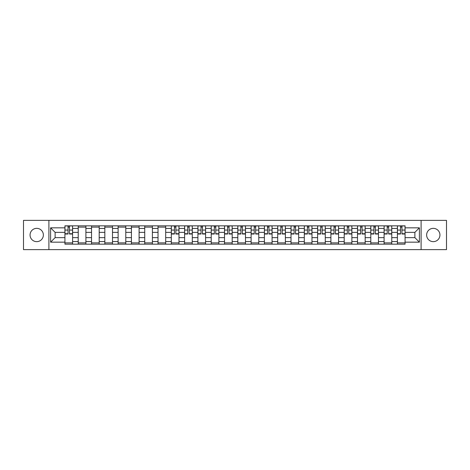 <?xml version="1.0" encoding="UTF-8"?>
<svg xmlns="http://www.w3.org/2000/svg" width="470" height="470" viewBox="0 0 470 470"><rect width="100%" height="100%" fill="white"/><g stroke="black" fill="none" stroke-linecap="round" stroke-linejoin="round"><path stroke-width="0.7" d="M433.287 228.35A6.651 6.651 0 0 0 426.637 235A6.651 6.651 0 0 0 433.287 241.65A6.651 6.651 0 0 0 439.938 235A6.651 6.651 0 0 0 433.287 228.35M36.713 228.35A6.651 6.651 0 0 0 30.062 235A6.651 6.651 0 0 0 36.713 241.65A6.651 6.651 0 0 0 43.363 235A6.651 6.651 0 0 0 36.713 228.35M421.096 249.623L446.5 249.623L446.5 220.377L23.5 220.377L23.5 249.623L421.096 249.623L421.096 220.377M78.231 244.165L78.231 228.438L72.603 228.438L72.603 244.165M72.603 228.438L72.603 225.835M78.231 228.438L78.231 225.835M85.904 225.835L85.904 244.165M91.527 244.165L91.527 225.835M99.199 225.835L99.199 244.165M104.828 244.165L104.828 225.835M112.5 225.835L112.5 244.165M118.123 244.165L118.123 225.835M125.796 225.835L125.796 244.165M131.424 244.165L131.424 225.835M139.096 225.835L139.096 244.165M144.725 244.165L144.725 225.835M152.397 225.835L152.397 244.165M158.02 244.165L158.02 225.835M165.693 225.835L165.693 244.165M171.321 244.165L171.321 225.835M178.994 225.835L178.994 244.165M184.616 244.165L184.616 225.835M192.289 225.835L192.289 244.165M197.917 244.165L197.917 225.835M205.59 225.835L205.59 244.165M211.218 244.165L211.218 225.835M218.891 225.835L218.891 244.165M224.513 244.165L224.513 225.835M232.186 225.835L232.186 244.165M237.814 244.165L237.814 225.835M245.487 225.835L245.487 244.165M251.109 244.165L251.109 225.835M258.782 225.835L258.782 244.165M264.41 244.165L264.41 225.835M272.083 225.835L272.083 244.165M277.711 244.165L277.711 225.835M285.384 225.835L285.384 244.165M291.006 244.165L291.006 225.835M298.679 225.835L298.679 244.165M304.307 244.165L304.307 225.835M311.98 225.835L311.98 244.165M317.603 244.165L317.603 225.835M325.275 225.835L325.275 244.165M330.904 244.165L330.904 225.835M338.576 225.835L338.576 244.165M344.204 244.165L344.204 225.835M351.877 225.835L351.877 244.165M357.5 244.165L357.5 225.835M365.172 225.835L365.172 244.165M370.801 244.165L370.801 225.835M378.473 225.835L378.473 244.165M384.096 244.165L384.096 225.835M391.769 225.835L391.769 244.165M397.397 244.165L397.397 225.835M397.397 237.644L391.769 237.644M384.096 237.644L378.473 237.644M370.801 237.644L365.172 237.644M357.5 237.644L351.877 237.644M344.204 237.644L338.576 237.644M330.904 237.644L325.275 237.644M317.603 237.644L311.98 237.644M304.307 237.644L298.679 237.644M291.006 237.644L285.384 237.644M277.711 237.644L272.083 237.644M264.41 237.644L258.782 237.644M251.109 237.644L245.487 237.644M237.814 237.644L232.186 237.644M224.513 237.644L218.891 237.644M211.218 237.644L205.59 237.644M197.917 237.644L192.289 237.644M184.616 237.644L178.994 237.644M171.321 237.644L165.693 237.644M158.02 237.644L152.397 237.644M144.725 237.644L139.096 237.644M131.424 237.644L125.796 237.644M118.123 237.644L112.5 237.644M104.828 237.644L99.199 237.644M91.527 237.644L85.904 237.644M78.231 237.644L72.603 237.644M397.397 232.356L391.769 232.356M384.096 232.356L378.473 232.356M370.801 232.356L365.172 232.356M357.5 232.356L351.877 232.356M344.204 232.356L338.576 232.356M330.904 232.356L325.275 232.356M317.603 232.356L311.98 232.356M304.307 232.356L298.679 232.356M291.006 232.356L285.384 232.356M277.711 232.356L272.083 232.356M264.41 232.356L258.782 232.356M251.109 232.356L245.487 232.356M237.814 232.356L232.186 232.356M224.513 232.356L218.891 232.356M211.218 232.356L205.59 232.356M197.917 232.356L192.289 232.356M184.616 232.356L178.994 232.356M171.321 232.356L165.693 232.356M158.02 232.356L152.397 232.356M144.725 232.356L139.096 232.356M131.424 232.356L125.796 232.356M118.123 232.356L112.5 232.356M104.828 232.356L99.199 232.356M91.527 232.356L85.904 232.356M78.231 232.356L72.603 232.356M55.125 237.644L64.93 237.644L64.93 232.356L55.125 232.356L55.125 237.644L50.607 242.162L50.607 227.838L64.93 227.838L64.93 232.356M405.07 232.356L405.07 237.644L414.875 237.644L414.875 232.356L405.07 232.356L405.07 225.835L64.93 225.835L64.93 227.838M405.07 227.838L419.393 227.838L419.393 242.162L405.07 242.162L405.07 237.644M64.93 237.644L64.93 244.165L405.07 244.165L405.07 242.162M64.93 242.162L50.607 242.162M48.904 249.623L48.904 220.377M72.603 242.884L64.93 242.884M68.044 227.116L69.49 227.116M85.904 242.884L78.231 242.884M78.231 227.116L85.904 227.116M99.199 242.884L91.527 242.884M91.527 227.116L99.199 227.116M112.5 242.884L104.828 242.884M104.828 227.116L112.5 227.116M125.796 242.884L118.123 242.884M118.123 227.116L125.796 227.116M139.096 242.884L131.424 242.884M131.424 227.116L139.096 227.116M152.397 242.884L144.725 242.884M144.725 227.116L152.397 227.116M165.693 242.884L158.02 242.884M158.02 227.116L165.693 227.116M178.994 242.884L171.321 242.884M174.429 227.116L175.88 227.116M192.289 242.884L184.616 242.884M187.73 227.116L189.181 227.116M205.59 242.884L197.917 242.884M201.031 227.116L202.476 227.116M218.891 242.884L211.218 242.884M214.326 227.116L215.777 227.116M232.186 242.884L224.513 242.884M227.627 227.116L229.078 227.116M245.487 242.884L237.814 242.884M240.922 227.116L242.373 227.116M258.782 242.884L251.109 242.884M254.223 227.116L255.674 227.116M272.083 242.884L264.41 242.884M267.524 227.116L268.969 227.116M285.384 242.884L277.711 242.884M280.819 227.116L282.27 227.116M298.679 242.884L291.006 242.884M294.12 227.116L295.571 227.116M311.98 242.884L304.307 242.884M307.415 227.116L308.866 227.116M325.275 242.884L317.603 242.884M320.716 227.116L322.167 227.116M338.576 242.884L330.904 242.884M334.017 227.116L335.463 227.116M351.877 242.884L344.204 242.884M347.312 227.116L348.764 227.116M365.172 242.884L357.5 242.884M360.613 227.116L362.065 227.116M378.473 242.884L370.801 242.884M373.909 227.116L375.36 227.116M391.769 242.884L384.096 242.884M387.21 227.116L388.661 227.116M405.07 242.884L397.397 242.884M400.511 227.116L401.956 227.116M50.607 227.838L55.125 232.356M414.875 237.644L419.393 242.162M414.875 232.356L419.393 227.838M69.49 234.019L69.49 225.923L72.562 225.923L72.562 234.019L69.49 234.019M68.044 227.028L69.49 227.028M68.044 225.923L64.972 225.923L64.972 234.019L68.044 234.019L68.044 225.923L69.49 225.923M175.88 234.019L175.88 225.923L178.947 225.923L178.947 234.019L175.88 234.019M174.429 227.028L175.88 227.028M174.429 225.923L171.362 225.923L171.362 234.019L174.429 234.019L174.429 225.923L175.88 225.923M189.181 234.019L189.181 225.923L192.248 225.923L192.248 234.019L189.181 234.019M187.73 227.028L189.181 227.028M187.73 225.923L184.663 225.923L184.663 234.019L187.73 234.019L187.73 225.923L189.181 225.923M202.476 234.019L202.476 225.923L205.549 225.923L205.549 234.019L202.476 234.019M201.031 227.028L202.476 227.028M201.031 225.923L197.958 225.923L197.958 234.019L201.031 234.019L201.031 225.923L202.476 225.923M215.777 234.019L215.777 225.923L218.844 225.923L218.844 234.019L215.777 234.019M214.326 227.028L215.777 227.028M214.326 225.923L211.259 225.923L211.259 234.019L214.326 234.019L214.326 225.923L215.777 225.923M229.078 234.019L229.078 225.923L232.145 225.923L232.145 234.019L229.078 234.019M227.627 227.028L229.078 227.028M227.627 225.923L224.554 225.923L224.554 234.019L227.627 234.019L227.627 225.923L229.078 225.923M242.373 234.019L242.373 225.923L245.446 225.923L245.446 234.019L242.373 234.019M240.922 227.028L242.373 227.028M240.922 225.923L237.855 225.923L237.855 234.019L240.922 234.019L240.922 225.923L242.373 225.923M255.674 234.019L255.674 225.923L258.741 225.923L258.741 234.019L255.674 234.019M254.223 227.028L255.674 227.028M254.223 225.923L251.156 225.923L251.156 234.019L254.223 234.019L254.223 225.923L255.674 225.923M268.969 234.019L268.969 225.923L272.042 225.923L272.042 234.019L268.969 234.019M267.524 227.028L268.969 227.028M267.524 225.923L264.451 225.923L264.451 234.019L267.524 234.019L267.524 225.923L268.969 225.923M282.27 234.019L282.27 225.923L285.337 225.923L285.337 234.019L282.27 234.019M280.819 227.028L282.27 227.028M280.819 225.923L277.752 225.923L277.752 234.019L280.819 234.019L280.819 225.923L282.27 225.923M295.571 234.019L295.571 225.923L298.638 225.923L298.638 234.019L295.571 234.019M294.12 227.028L295.571 227.028M294.12 225.923L291.053 225.923L291.053 234.019L294.12 234.019L294.12 225.923L295.571 225.923M308.866 234.019L308.866 225.923L311.939 225.923L311.939 234.019L308.866 234.019M307.415 227.028L308.866 227.028M307.415 225.923L304.349 225.923L304.349 234.019L307.415 234.019L307.415 225.923L308.866 225.923M322.167 234.019L322.167 225.923L325.234 225.923L325.234 234.019L322.167 234.019M320.716 227.028L322.167 227.028M320.716 225.923L317.649 225.923L317.649 234.019L320.716 234.019L320.716 225.923L322.167 225.923M335.463 234.019L335.463 225.923L338.535 225.923L338.535 234.019L335.463 234.019M334.017 227.028L335.463 227.028M334.017 225.923L330.945 225.923L330.945 234.019L334.017 234.019L334.017 225.923L335.463 225.923M348.764 234.019L348.764 225.923L351.83 225.923L351.83 234.019L348.764 234.019M347.312 227.028L348.764 227.028M347.312 225.923L344.246 225.923L344.246 234.019L347.312 234.019L347.312 225.923L348.764 225.923M362.065 234.019L362.065 225.923L365.131 225.923L365.131 234.019L362.065 234.019M360.613 227.028L362.065 227.028M360.613 225.923L357.547 225.923L357.547 234.019L360.613 234.019L360.613 225.923L362.065 225.923M375.36 234.019L375.36 225.923L378.432 225.923L378.432 234.019L375.36 234.019M373.909 227.028L375.36 227.028M373.909 225.923L370.842 225.923L370.842 234.019L373.909 234.019L373.909 225.923L375.36 225.923M388.661 234.019L388.661 225.923L391.727 225.923L391.727 234.019L388.661 234.019M387.21 227.028L388.661 227.028M387.21 225.923L384.143 225.923L384.143 234.019L387.21 234.019L387.21 225.923L388.661 225.923M401.956 234.019L401.956 225.923L405.028 225.923L405.028 234.019L401.956 234.019M400.511 227.028L401.956 227.028M400.511 225.923L397.438 225.923L397.438 234.019L400.511 234.019L400.511 225.923L401.956 225.923M384.096 228.438L378.473 228.438M370.801 228.438L365.172 228.438M357.5 228.438L351.877 228.438M344.204 228.438L338.576 228.438M330.904 228.438L325.275 228.438M317.603 228.438L311.98 228.438M304.307 228.438L298.679 228.438M291.006 228.438L285.384 228.438M277.711 228.438L272.083 228.438M264.41 228.438L258.782 228.438M251.109 228.438L245.487 228.438M237.814 228.438L232.186 228.438M224.513 228.438L218.891 228.438M211.218 228.438L205.59 228.438M197.917 228.438L192.289 228.438M184.616 228.438L178.994 228.438M171.321 228.438L165.693 228.438M158.02 228.438L152.397 228.438M144.725 228.438L139.096 228.438M131.424 228.438L125.796 228.438M118.123 228.438L112.5 228.438M104.828 228.438L99.199 228.438M91.527 228.438L85.904 228.438M397.397 228.438L391.769 228.438M384.096 241.562L378.473 241.562M370.801 241.562L365.172 241.562M357.5 241.562L351.877 241.562M344.204 241.562L338.576 241.562M330.904 241.562L325.275 241.562M317.603 241.562L311.98 241.562M304.307 241.562L298.679 241.562M291.006 241.562L285.384 241.562M277.711 241.562L272.083 241.562M264.41 241.562L258.782 241.562M251.109 241.562L245.487 241.562M237.814 241.562L232.186 241.562M224.513 241.562L218.891 241.562M211.218 241.562L205.59 241.562M197.917 241.562L192.289 241.562M184.616 241.562L178.994 241.562M171.321 241.562L165.693 241.562M158.02 241.562L152.397 241.562M144.725 241.562L139.096 241.562M131.424 241.562L125.796 241.562M118.123 241.562L112.5 241.562M104.828 241.562L99.199 241.562M91.527 241.562L85.904 241.562M78.231 241.562L72.603 241.562M397.397 241.562L391.769 241.562M69.49 233.725L72.562 233.725M69.49 230.059L72.562 230.059M64.972 233.725L68.044 233.725M64.972 230.059L68.044 230.059M175.88 233.725L178.947 233.725M175.88 230.059L178.947 230.059M171.362 233.725L174.429 233.725M171.362 230.059L174.429 230.059M189.181 233.725L192.248 233.725M189.181 230.059L192.248 230.059M184.663 233.725L187.73 233.725M184.663 230.059L187.73 230.059M202.476 233.725L205.549 233.725M202.476 230.059L205.549 230.059M197.958 233.725L201.031 233.725M197.958 230.059L201.031 230.059M215.777 233.725L218.844 233.725M215.777 230.059L218.844 230.059M211.259 233.725L214.326 233.725M211.259 230.059L214.326 230.059M229.078 233.725L232.145 233.725M229.078 230.059L232.145 230.059M224.554 233.725L227.627 233.725M224.554 230.059L227.627 230.059M242.373 233.725L245.446 233.725M242.373 230.059L245.446 230.059M237.855 233.725L240.922 233.725M237.855 230.059L240.922 230.059M255.674 233.725L258.741 233.725M255.674 230.059L258.741 230.059M251.156 233.725L254.223 233.725M251.156 230.059L254.223 230.059M268.969 233.725L272.042 233.725M268.969 230.059L272.042 230.059M264.451 233.725L267.524 233.725M264.451 230.059L267.524 230.059M282.27 233.725L285.337 233.725M282.27 230.059L285.337 230.059M277.752 233.725L280.819 233.725M277.752 230.059L280.819 230.059M295.571 233.725L298.638 233.725M295.571 230.059L298.638 230.059M291.053 233.725L294.12 233.725M291.053 230.059L294.12 230.059M308.866 233.725L311.939 233.725M308.866 230.059L311.939 230.059M304.349 233.725L307.415 233.725M304.349 230.059L307.415 230.059M322.167 233.725L325.234 233.725M322.167 230.059L325.234 230.059M317.649 233.725L320.716 233.725M317.649 230.059L320.716 230.059M335.463 233.725L338.535 233.725M335.463 230.059L338.535 230.059M330.945 233.725L334.017 233.725M330.945 230.059L334.017 230.059M348.764 233.725L351.83 233.725M348.764 230.059L351.83 230.059M344.246 233.725L347.312 233.725M344.246 230.059L347.312 230.059M362.065 233.725L365.131 233.725M362.065 230.059L365.131 230.059M357.547 233.725L360.613 233.725M357.547 230.059L360.613 230.059M375.36 233.725L378.432 233.725M375.36 230.059L378.432 230.059M370.842 233.725L373.909 233.725M370.842 230.059L373.909 230.059M388.661 233.725L391.727 233.725M388.661 230.059L391.727 230.059M384.143 233.725L387.21 233.725M384.143 230.059L387.21 230.059M401.956 233.725L405.028 233.725M401.956 230.059L405.028 230.059M397.438 233.725L400.511 233.725M397.438 230.059L400.511 230.059"/></g></svg>
